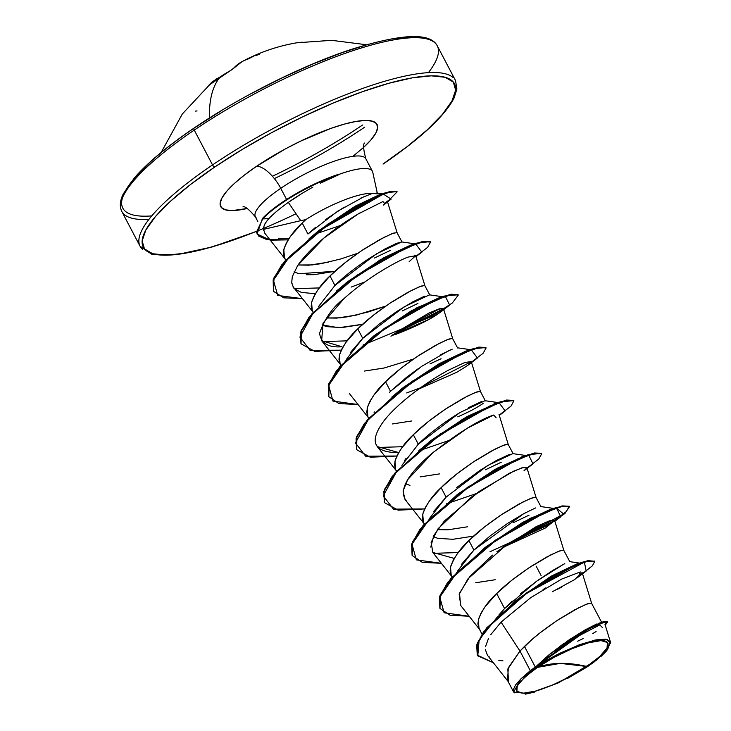 <?xml version="1.0" encoding="UTF-8"?>
<svg xmlns="http://www.w3.org/2000/svg" width="731" height="731" viewBox="0 0 731 731"><rect width="100%" height="100%" fill="white"/><g stroke="black" fill="none" stroke-linecap="round" stroke-linejoin="round"><path stroke-width="1.1" d="M292.948 43.485L290.006 44.07A177.77 157.128 86.2 0 1 292.948 43.485A1.215 0.567 -100.6 0 1 292.957 43.485A1.215 0.567 79.4 0 0 292.948 43.485L296.192 42.882A1.215 1.069 -100.2 0 0 296.183 42.882L296.503 42.827A177.743 84.897 84.7 0 0 296.201 42.882A177.743 84.897 -95.3 0 1 296.503 42.827A177.743 84.897 -95.3 0 1 302.68 42.243M215.17 79.652L220.031 77.047A178.154 74.005 55.9 0 0 209.514 117.947A178.154 74.005 -124.1 0 1 220.049 77.038A177.743 158.801 -148.9 0 0 210.117 84.394L212.575 81.58M193.889 128.281A175.723 41.804 152.3 0 0 151.746 215.901M272.407 176.262A175.723 41.804 152.3 0 0 362.53 125.038M364.796 127.103A178.154 42.38 -27.7 0 1 274.363 178.592A178.154 42.38 152.3 0 0 364.796 127.103M148.932 219.373A178.154 42.38 -27.7 0 1 124.16 214.43A178.154 42.38 -27.7 0 1 194.254 130.1A2.431 1.005 -124.1 0 1 194.044 128.08A2.431 1.005 -124.1 0 1 194.318 127.989A2.431 1.005 55.9 0 0 194.044 128.08A2.431 1.005 55.9 0 0 194.254 130.1A178.154 42.38 152.3 0 0 124.16 214.43A178.154 42.38 152.3 0 0 148.932 219.373M537.486 667.357L560.284 663.373L586.81 666.489C568.142 679.839 533.42 694.222 523.341 693.216C510.823 692.001 515.538 683.384 537.486 667.357L524.511 677.381L517.265 685.824L516.854 691.38L523.341 693.216L535.732 691.051L552.152 685.212L570.089 676.586L586.81 666.489L599.785 656.456L607.032 648.022L607.443 642.458L600.955 640.621L588.565 642.796L572.145 648.635L554.208 657.26L537.486 667.357A51.535 12.263 -27.7 0 1 600.955 640.621A51.535 12.263 -27.7 0 1 586.81 666.489A323.915 134.55 55.9 0 0 560.284 663.373A323.915 134.55 55.9 0 0 537.486 667.357M371.467 170.159A62.4 14.848 152.3 0 0 337.804 174.819L338.444 174.873L337.685 174.599A62.153 14.784 152.3 0 0 282.193 202.359L282.422 202.798A62.153 14.784 -27.7 0 1 338.444 174.873L338.316 174.919M256.965 233.81L262.484 218.459A62.153 14.784 -27.7 0 1 282.193 202.359A62.153 14.784 -27.7 0 1 283.4 201.546A62.153 14.784 -27.7 0 1 327.735 178.245A62.153 14.784 -27.7 0 1 337.685 174.599L337.804 174.819A62.4 14.848 -27.7 0 1 370.654 169.619M300.359 191.175L286.57 199.435L280.741 188.324A25.914 10.764 55.9 0 0 256.636 166.257A88.314 21.007 -27.7 0 1 355.769 121.483A88.314 21.007 -27.7 0 1 363.59 147.406M296.037 213.754A175.723 41.804 -27.7 0 1 147.954 251.802A175.723 41.804 -27.7 0 1 214.795 166.988A2.431 1.005 -124.1 0 1 212.538 164.923A178.154 42.38 152.3 0 0 142.444 249.244A178.154 42.38 -27.7 0 1 212.538 164.923L194.254 130.1L212.538 164.923A178.154 42.38 -27.7 0 1 453.165 77.596A178.154 42.38 152.3 0 0 212.538 164.923A2.431 1.005 55.9 0 0 214.795 166.988L242.226 149.462L271.841 132.558L302.488 116.923L332.998 103.153L362.201 91.777L388.974 83.233L412.284 77.852L431.235 75.841L445.097 77.276L453.348 82.1L455.66 90.132L451.941 101.061L442.356 114.465L427.242 129.835L407.204 146.575L383.007 164.036A2.431 1.005 55.9 0 0 383.282 163.945A2.431 1.005 -124.1 0 1 383.007 164.036A175.723 41.804 -27.7 0 0 431.235 75.841A175.723 41.804 -27.7 0 0 214.795 166.988L190.599 184.45L170.561 201.189L155.456 216.559L145.862 229.963L142.143 240.883L144.464 248.915L152.706 253.739L166.577 255.183L185.528 253.164L208.828 247.791L235.601 239.247L256.161 231.435M353.329 155.995L363.398 147.58L370.992 139.859L375.816 133.124L377.68 127.633L376.52 123.594L372.371 121.172L365.409 120.451L355.878 121.456L344.164 124.16L330.714 128.455L300.706 141.092L285.3 148.95L256.636 166.257L244.474 175.029L234.404 183.444L226.811 191.166L221.986 197.9L220.122 203.392L221.283 207.43L225.431 209.852L232.394 210.574L247.27 208.481A88.314 21.007 -27.7 0 1 256.636 166.257A25.914 10.764 -124.1 0 1 280.741 188.324A62.4 14.848 152.3 0 1 365.016 157.732A62.4 14.848 152.3 0 0 280.741 188.324A62.4 14.848 152.3 0 0 256.188 217.856A62.4 14.848 152.3 0 1 280.741 188.324L286.57 199.435M312.841 187.154C302.99 192.655 294.821 197.736 288.343 202.377L300.706 220.661L263.58 229.379L300.706 220.661L288.343 202.377C279.662 208.573 273.175 213.991 268.898 218.651C265.134 222.727 263.361 226.299 263.58 229.379L264.878 233.317L285.465 259.423L284.313 257.559L283.39 253.31L284.149 248.284L286.543 242.591L290.463 236.378L302.186 223.028C293.46 230.923 287.329 239.777 283.802 249.609L284.514 257.961L285.647 260.117M360.913 198.019L372.399 193.413A55.711 13.259 152.3 0 0 305.722 219.665L300.706 220.661L305.722 219.665A55.711 13.259 -27.7 0 1 372.399 193.413L377.452 193.843L372.764 172.251M376.081 196.52L375.167 197.471L376.081 196.52M298.924 273.723L294.054 271.877L298.924 273.723L334.889 271.32L314.065 274.664L306.243 274.746M364.988 196.155L337.731 211.186L307.952 234.011L302.186 223.028L307.952 234.011L315.6 227.323M357.898 253.2L340.884 258.92L321.247 263.644L312.174 264.924L298.02 264.988L308.975 265.189L328.466 262.173M487.349 655.122L508.511 681.941L507.817 669.02L519.988 651.056L530.286 670.674A55.711 13.259 -27.7 0 1 535.339 667.111L524.483 646.442L519.988 651.056L501.046 622.127L490.729 634.709M569.814 561.673L563.647 550.059L558.374 551.384L546.706 557.04L530.697 566.662C515.794 576.686 504.454 585.641 496.696 593.517L504.591 608.558L498.88 614.981L504.591 608.558L496.696 593.517C487.97 601.403 481.839 610.266 478.312 620.089L479.024 628.45L481.994 634.115M461.599 564.213L473.889 550.068L468.909 540.584C460.183 548.478 454.052 557.342 450.524 567.165L451.237 575.525L452.032 577.033M475.698 582.744L495.189 579.738M536.134 566.114L541.114 575.599M472.39 536.289L452.9 539.295L437.75 538.336L433.227 536.645M433.821 511.289L446.102 497.144L441.122 487.659C432.396 495.554 426.264 504.408 422.737 514.24L423.45 522.601L424.245 524.109M437.394 529.673L447.911 529.82L467.401 526.813M409.963 485.402L405.44 483.712M404.554 460.567L406.016 458.374M417.09 445.426L418.315 444.22L413.335 434.735C404.608 442.63 398.477 451.484 394.95 461.316L395.663 469.667L396.458 471.184M420.124 476.895L439.614 473.88M389.522 392.282L390.528 391.286L385.548 381.81C376.821 389.696 370.69 398.559 367.163 408.382L367.876 416.743L368.671 418.26M392.337 423.962L411.827 420.955M350.451 352.506L362.74 338.362L357.761 328.877C349.034 336.772 342.903 345.635 339.376 355.458L340.089 363.819L340.884 365.326M364.55 371.037L384.04 368.031L413.49 359.04M361.196 324.591L341.724 327.598L326.602 326.629L322.069 324.93L338.709 327.735L362.667 324.253M402.05 242.116L396.924 232.504L391.652 233.829L379.983 239.476L363.974 249.097C349.071 259.13 337.731 268.076 329.973 275.952L334.953 285.437L329.973 275.952C321.247 283.847 315.116 292.702 311.589 302.533L312.301 310.894L313.096 312.402M326.236 317.967L336.763 318.113L356.253 315.107L385.703 306.106L368.671 311.845L349.034 316.569L339.961 317.848L326.236 317.967M601.805 622.602L591.434 602.984L586.161 604.309L574.493 609.965L558.484 619.586C543.581 629.61 532.241 638.565 524.483 646.442L535.339 667.111A55.711 13.259 -27.7 0 1 535.595 666.937A55.711 13.259 152.3 0 0 535.339 667.111A55.711 13.259 152.3 0 0 530.286 670.674L519.988 651.056L508.292 667.851L507.561 680.479L513.655 692.093L520.947 678.861L530.286 670.674L520.947 678.861L537.97 665.831L560.339 653.048L594.458 640.173L605.56 639.141L610.44 642.028L607.534 649.667L596.14 660.458L557.963 683.074L528.422 693.609L513.655 692.093M548.716 655.04L569.321 639.689L585.129 629.884L596.587 624.046M563.382 564.378L536.499 581.282L504.591 608.558L512.184 601.046M520.573 593.645L537.861 580.313L553.513 569.988L564.807 563.647M569.641 561.627L579.646 563.117M540.986 506.747L535.86 497.135L530.587 498.46L518.919 504.107L502.91 513.729C488.006 523.762 476.667 532.707 468.909 540.584L473.889 550.068L490.227 535.85L507.871 523.222L523.88 513.601L535.549 507.944M529.08 515.136L513.326 522.674M513.199 453.823L508.072 444.21L502.8 445.535L491.131 451.182L475.123 460.804C460.219 470.837 448.88 479.783 441.122 487.659L446.102 497.144L429.673 518.261M456.729 487.55L480.103 470.289L496.13 460.658L509.69 454.298M501.302 462.211L485.539 469.741M485.402 400.899L480.285 391.277L475.013 392.602L463.344 398.258L447.335 407.88C432.432 417.904 421.093 426.858 413.335 434.735L418.315 444.22C426.109 436.316 437.449 427.361 452.334 417.355L458.072 413.7M468.333 407.734L481.683 401.447M483.09 403.457C476.722 407.852 468.279 412.302 457.752 416.816M457.624 347.974L452.498 338.352L447.226 339.677L435.557 345.334L419.548 354.955C404.645 364.979 393.305 373.934 385.548 381.81L390.528 391.286L406.865 377.068L418.571 368.451M440.519 354.818L452.197 349.162M441.085 358.747L429.965 363.892M429.837 295.041L424.711 285.428L419.439 286.753L407.77 292.4L391.761 302.022C376.858 312.055 365.518 321 357.761 328.877L362.74 338.362L379.087 324.144L396.75 311.507L412.768 301.876L424.428 296.229M417.94 303.429L402.178 310.967M414.769 243.807L401.685 241.924L376.483 253.84L334.953 285.437C342.793 277.497 354.133 268.542 368.963 258.573L384.963 248.96L396.622 243.313L401.895 241.979M390.162 250.495L374.391 258.034M428.393 72.652A178.154 42.38 152.3 0 0 434.881 42.782A178.154 42.38 152.3 0 0 194.254 130.1A178.154 42.38 -27.7 0 1 434.881 42.782A178.154 42.38 -27.7 0 1 428.393 72.652M549.063 655.753L538.235 665.091L560.339 653.048L579.674 644.641L596.112 639.835L607.022 639.397L610.577 643.435M325.459 219.647L344.246 207.12M305.722 219.665L302.186 223.028L305.722 219.665M607.443 621.761L603.578 621.715L580.469 632.9L548.634 655.113L564.03 643.335M569.348 639.671L600.188 622.693L603.578 621.715M515.675 600.791L551.412 576.055L576.512 564.085L583.85 561.764L553.221 576.037L515.675 600.791L483.538 631.904L476.649 645.062L477.279 654.958L477.197 643.298L486.59 627.956L526.347 592.951L572.126 566.406L587.788 560.631L594.778 561.28L588.026 561.07L572.355 566.854L526.576 593.398L486.819 628.395L477.434 643.737L477.398 655.177L493.361 662.743L477.791 655.871L479.161 639.753L497.107 617.32L526.539 593.426L584.38 562.112L586.161 571.048L578.258 577.015L580.286 571.944L561.7 579.062L530.861 597.574L501.046 622.127L519.988 651.056L531.83 639.652L539.807 633.028L556.437 620.939L578.486 607.863L588.035 603.614L591.598 603.166L582.132 572.474L574.703 579.555L552.362 591.735M594.641 561.07L583.85 561.764M548.634 655.113L535.595 666.937L580.935 632.626L599.511 623.168L607.388 621.505L607.625 621.953L600.224 623.415L582.717 632.178L535.695 666.836L589.643 628.368L605.579 621.725L605.222 625.106L607.625 621.953M582.488 573.634L592.384 565.821L594.778 561.28M488.527 638.391L485.485 646.734M485.32 649.448L487.44 655.232M488.683 656.502L489.606 657.224M498.834 660.458L502.946 660.851M577.609 641.206L583.128 638.583M592.576 633.631L596.103 631.566M602.298 627.399L599.776 624.923L572.062 639.406M565.931 643.399L555.35 650.892M538.235 665.091L560.339 653.048A55.392 13.176 -27.7 0 0 520.947 678.861L515.647 684.819L513.354 689.607L514.258 692.887M556.529 589.734L561.499 587.221M577.033 577.929L578.258 577.015M492.484 555.131L470.051 576.339L459.525 593.188L460.603 605.359L479.975 629.912L478.823 628.039L477.9 623.799L478.659 618.773L481.053 613.081L484.973 606.867L496.696 593.517L512.02 580.094L528.65 568.014L550.699 554.93L560.248 550.681L563.811 550.233L554.591 520.335L549.429 520.828L536.252 526.612L496.906 551.677M452.133 576.914L451.036 575.114L450.113 570.874L450.872 565.84L453.266 560.156L457.186 553.934L468.909 540.584L484.233 527.17L500.863 515.081L522.912 502.005L532.46 497.756L536.024 497.308L526.804 467.42L521.87 467.84L509.251 473.304L471.084 497.272L438.079 528.723L431.135 542.411L432.825 552.435L454.243 558.42M424.345 523.99L423.249 522.19L422.326 517.941L423.085 512.915L425.479 507.223L429.399 501.009L441.122 487.659L456.446 474.245L473.076 462.156L495.125 449.081L504.673 444.832L508.237 444.384L499.017 414.486M396.558 471.066L395.462 469.265L394.539 465.017L395.297 459.991L397.691 454.298L401.611 448.085L413.335 434.735L428.658 421.321L445.289 409.232L467.337 396.156L476.886 391.907L480.45 391.46L471.23 361.571L464.806 362.503L448.542 370.133C427.333 381.381 396.065 403.987 382.761 422.491C369.63 441.305 373.651 451.338 394.813 452.58L398.678 452.562M368.771 418.141L367.675 416.332L366.752 412.092L367.51 407.066L369.904 401.374L373.824 395.16L385.548 381.81L400.871 368.387L417.502 356.308L439.55 343.223L449.099 338.974L452.663 338.526L443.443 308.637L439.422 308.784L429.106 312.95L396.266 332.322M340.984 365.208L339.888 363.408L338.965 359.168L339.723 354.133L342.117 348.449L346.037 342.227L357.761 328.877L373.084 315.463L389.714 303.374L411.763 290.298L421.312 286.049L424.875 285.602L415.656 255.704L414.541 255.283M313.197 312.283L312.1 310.483L311.178 306.234L311.936 301.209L314.33 295.516L318.25 289.302L329.973 275.952L345.297 262.539L361.927 250.45L383.976 237.374L393.525 233.125L397.088 232.677L387.238 200.943M360.365 212.648C349.646 219.053 316.742 238.845 297.709 265.444L323.952 238.032L358.153 213.955L382.916 201.573L385.063 203.876L383.455 205.082L387.348 201.107M297.709 265.444L292.281 276.72L291.742 282.376L292.747 285.985M409.15 261.698L415.656 255.704M343.826 298.778L323.001 323.129L321.667 340.719L341.934 346.741C328.575 347.874 321.119 343.406 319.584 333.309C324.811 318.451 332.888 306.938 343.826 298.778C365.016 279.425 395.014 261.936 408.008 257.102L415.674 255.759M390.884 336.141L429.17 319.273L440.08 312.429L443.443 308.637M418.689 389.056L456.966 372.198L467.867 365.354L471.23 361.571M445.535 371.787L442.145 373.724M375.606 443.489L377.233 446.568L398.678 452.553M493.708 415.034L467.73 427.955L433.108 452.416L407.706 479.618L403.055 491.022L405.029 499.501L406.335 500.872C398.358 490.83 406.692 475.177 431.327 453.914C458.255 432.77 479.043 419.813 493.708 415.034L496.175 417.867M430.751 547.071L433.876 535.357L444.338 521.057L479.317 491.323L513.957 471.029L524.036 467.228L526.713 467.986L526.804 467.42M502.033 547.848L545.682 527.864L554.591 520.335M545.801 587.888L543.051 589.57M303.995 189.219L311.507 185.409M320.141 229.561L309.094 238.69L355.622 205.95L383.473 194.035L379.051 194.894L355.083 206.252L318.652 230.658L356.308 206.425L385.95 192.628L397.006 191.632L390.427 191.303L374.902 197.05L327.698 224.189L284.505 261.442L273.723 278.246L273.44 291.139L273.156 279.818L281.718 264.878L318.652 230.658M294.666 288.672L319.283 287.932L294.666 288.672M417.072 243.03L430.321 241.614L423.158 241.267L406.445 247.206L356.591 275.45L312 313.672L301.108 330.677L300.944 343.588L300.496 332.45L308.811 317.638L345.873 283.098L385.036 257.879L417.072 243.03L410.393 245.232L383.738 257.769L348.605 281.033L336.205 291.24L380.193 259.807L413.106 244.465M322.453 341.605L347.07 340.856L322.453 341.605M375.131 334.935L417.045 307.669L443.452 296.969L438.161 298.166L411.516 310.702L373.669 336.022L412.823 310.812L444.859 295.954L458.2 294.776L450.954 294.191L434.251 300.121L384.405 328.356L339.805 366.578L328.904 383.583L328.722 396.504L328.283 385.365L336.607 370.544L373.669 336.022M471.239 349.893L465.967 351.09L439.322 363.618L404.188 386.882L391.77 397.107L439.304 363.627L471.239 349.893M378.028 447.454L402.635 446.714L378.028 447.454M433.154 439.011L434.717 438.49L433.154 439.011M496.468 403.247L467.118 416.542L431.966 439.815L419.567 450.022L463.555 418.589L496.468 403.247M524.255 456.171L494.887 469.476L458.492 493.727L497.025 468.279L524.255 456.171M433.611 553.312L458.218 552.563L433.611 553.312M554.601 508.675L549.31 509.872L522.665 522.409L486.289 546.642L529.984 518.425L555.569 508.703L540.62 506.556M554.637 520.481L566.324 511.536L569.257 506.254L562.112 505.898L545.399 511.828L495.563 540.063L450.954 578.285L440.053 595.29L439.87 608.21L439.432 597.072L447.756 582.251L484.817 547.729L523.972 522.519L555.999 507.661L563.564 514.012L505.459 545.399L554.61 520.499M412.092 555.295L411.644 544.156L419.959 529.335L457.021 494.805L496.194 469.585L528.23 454.737L541.461 453.321L534.306 452.973L517.594 458.913L467.749 487.157L423.158 525.379L412.257 542.375L412.092 555.295M499.31 415.427L505.203 410.959L499.09 402.799L466.68 418.196L427.973 443.443L396.458 471.897L383.227 495.865L393.452 509.123L424.629 508.94L398.13 510.165L384.415 502.599L384.698 489.898L395.599 472.902L440.19 434.671L490.044 406.427L506.757 400.487L513.683 400.396L506.528 400.049L489.816 405.979L439.961 434.223L395.361 472.454L384.469 489.459L384.305 502.371L383.857 491.241L392.172 476.42L429.234 441.88L468.388 416.67L500.415 401.822L513.774 400.634M356.509 449.428L356.07 438.289L364.394 423.468L401.456 388.947L440.592 363.746L472.61 348.897L485.896 347.472L478.759 347.115L462.047 353.046L412.211 381.271L367.592 419.503L356.691 436.508L356.509 449.428M471.248 361.717L422.107 386.617L471.248 361.717M443.461 308.784L394.32 333.683L443.461 308.784M554.884 521.285L560.805 516.79L556.465 508.027L526.393 521.76L489.149 545.171L456.756 572.583L439.788 597.126L444.119 612.788L469.192 616.242L450.077 615.274L439.98 608.43L440.281 595.728L451.191 578.724L495.792 540.501L545.637 512.267L562.34 506.336L569.486 506.693L564.926 513.491L548.095 525.141L489.962 551.759M526.713 467.986L523.972 470.791L532.99 463.883L528.696 455.093L498.643 468.818L461.389 492.219L428.987 519.64L412.001 544.193L416.332 559.864L441.405 563.309L422.299 562.349L412.202 555.514L412.494 542.822L423.386 525.817L467.977 487.595L517.831 459.351L534.544 453.412L541.698 453.768L538.756 459.068L526.996 468.05M475.963 493.69L446.303 503.878M513.911 400.835L510.969 406.144L499.209 415.117M448.158 440.766L418.516 450.954M468.379 364.952L477.444 358.016L471.285 349.875L438.865 365.281L400.168 390.528L368.662 418.982L355.449 442.94L365.664 456.199L396.842 456.016L370.334 457.231L356.618 449.656L356.92 436.946L367.83 419.941L412.439 381.719L462.284 353.484L478.988 347.554L486.124 347.919L483.173 353.219L471.422 362.192M420.362 387.841L406.683 392.949M396.321 332.285L439.706 308.692L440.601 312.018L449.656 305.092L445.316 296.32L415.245 310.054L378 333.455L345.617 360.876L328.639 385.42L332.97 401.081L358.044 404.535L338.928 403.567L328.831 396.723L329.133 384.022L340.034 367.026L384.643 328.795L434.479 300.569L451.191 294.63L458.337 294.986L452.334 303L431.199 316.733L362.941 345.105M415.948 256.645L421.842 252.186L415.738 244.017L383.327 259.404L344.621 284.651L313.096 313.106L299.865 337.082L310.09 350.341L341.267 350.158L314.769 351.383L301.053 343.808L301.346 331.116L312.238 314.12L356.829 275.889L406.674 247.645L423.395 241.705L430.55 242.052L427.608 247.361L415.848 256.343M364.796 281.992L351.127 287.091M385.063 203.876L391.131 199.124L383.346 194.09L319.922 230.329L289.531 256.554L273.412 280.211L277.734 295.443L302.47 298.677L283.747 297.819L273.558 291.367L273.951 278.685L284.734 261.881L327.927 224.627L375.131 197.489L390.656 191.741L397.152 191.833L387.54 201.719M340.408 225.486L314.75 234.222M263.617 230.338L263.946 226.354C265.28 224.125 262.868 225.906 268.898 218.651L262.712 218.907L256.444 232.211L258.765 236.14L266.925 239.631L288.133 239.859L270.232 240.152L257.074 234.03L262.484 218.459L257.074 234.03M460.777 605.57L459.169 594.312L468.123 578.66L507.396 544.038L545.975 522.117L551.75 523.725M545.728 527.828L502.051 547.839M440.601 312.018L437.896 313.983C429.179 320.032 415.025 326.867 395.425 334.496M315.573 293.78L301.364 292.382C295.205 289.385 292.519 287.575 293.286 286.954L291.879 283.345M289.12 238.324L278.392 238.251M392.593 334.908L443.123 309.606M503.732 546.624L554.262 521.313M523.624 513.738L473.889 550.068L457.46 571.185M334.953 285.437L318.524 306.554M442.557 296.731L429.472 294.849L404.261 306.773L362.74 338.362L346.311 359.478M448.916 350.578L421.604 366.377L390.528 391.286M498.204 402.598L485.046 400.707L459.854 412.613L418.315 444.22L401.886 465.327M526 455.523L512.833 453.631L487.623 465.546L446.102 497.144M606.173 651.303L601.147 656.292M594.504 661.71L586.472 667.357L567.813 678.267M534.553 692.093L525.187 694.185M320.47 183.125L338.444 174.873A62.153 14.784 152.3 0 0 282.422 202.798L282.193 202.359A62.153 14.784 152.3 0 0 262.484 218.459L262.712 218.907A62.153 14.784 -27.7 0 1 282.422 202.798A62.153 14.784 152.3 0 0 262.712 218.907L268.898 218.651C273.193 213.982 279.671 208.554 288.343 202.377L302.186 193.322M576.531 564.076L550.872 576.366L516.991 599.785M424.62 38.277L410.758 36.842L391.807 38.853M368.497 44.235L341.724 52.778L312.53 64.154L282.011 77.925L251.363 93.559M221.758 110.463L194.318 127.989M150.083 162.191L134.979 177.56L125.385 190.965M290.006 44.07C273.083 47.661 257.093 53.518 242.034 61.642L230.621 70.496A177.743 158.801 -148.9 0 0 220.049 77.038A177.743 158.801 31.1 0 1 230.621 70.496L233.262 68.623A177.77 74.927 -122.5 0 1 242.034 61.642A177.77 74.927 -122.5 0 1 247.115 59.439L249.573 58.306A177.925 159.312 79.2 0 1 251.948 57.091A130.694 56.607 -161.3 0 1 256.243 54.825M255.978 55.428A177.925 77.322 -118.8 0 1 257.01 55.172L259.56 54.204M242.034 61.642L232.988 68.833A1.215 1.096 41.7 0 1 233.262 68.623A1.215 1.096 -138.3 0 0 232.887 68.97A1.215 1.096 41.7 0 1 232.887 68.961M230.758 70.423L230.758 70.423A1.215 0.484 60.6 0 0 230.685 70.441A1.215 0.484 60.6 0 0 230.621 70.496A1.215 0.484 -119.4 0 1 230.685 70.441L210.153 84.357A1.215 0.521 51.1 0 0 210.117 84.394A177.743 158.801 31.1 0 1 220.049 77.038M210.19 84.339A1.215 0.521 51.1 0 0 210.153 84.357L209.368 84.97M212.538 81.616A177.77 72.707 54.3 0 0 209.084 84.997A1.215 1.106 41.1 0 1 209.633 84.769A1.215 1.106 -138.9 0 0 209.084 84.997L210.117 84.394A1.215 0.521 -128.9 0 1 210.153 84.357M197.059 110.948A177.743 47.826 29.8 0 0 195.506 111.112M161.195 152.423L182.321 113.999L212.529 81.625L220.214 76.919M256.17 231.517L212.182 246.959L176.262 254.744L151.655 254.178L140.069 246.237L121.785 211.414C119.418 206.37 119.948 200.486 123.375 193.761L134.486 177.761C147.699 162.647 167.554 146.081 194.053 128.071C239.439 97.122 300.953 66.146 349.582 49.955C400.999 33.617 430.221 32.228 437.257 45.788L455.541 80.611L456.902 89.081L454.033 98.1C444.704 116.128 421.12 138.077 383.272 163.954M285.145 200.385L283.345 201.582M327.972 178.154L327.515 178.327M364.787 142.965C362.896 143.66 363.252 148.932 365.847 158.791L372.435 171.328M242.93 206.937C244.519 205.749 248.659 209.039 255.357 216.805L257.787 221.438M604.957 624.265L610.44 642.028M452.187 576.987L432.825 552.435M424.4 524.063L405.029 499.501M396.613 471.13L377.233 446.568M368.826 418.205L349.455 393.644M341.039 365.281L321.667 340.719M313.252 312.356L293.88 287.786M379.051 194.894L385.95 192.628M348.605 281.033L345.873 283.098M438.161 298.166L444.859 295.954M465.967 351.09L472.61 348.897M404.188 386.882L401.456 388.947M493.763 404.015L500.415 401.822M431.966 439.815L429.234 441.88M521.532 456.948L528.23 454.737M459.753 492.74L457.021 494.805M549.31 509.872L555.999 507.661M487.55 545.664L484.817 547.729M374.098 412.403L374.345 411.909M470.417 349.665L457.259 347.773M383.574 194.044L376.227 193.011M296.503 42.827L331.618 40.324L366.322 44.728M232.988 68.833L230.685 70.45"/></g></svg>
